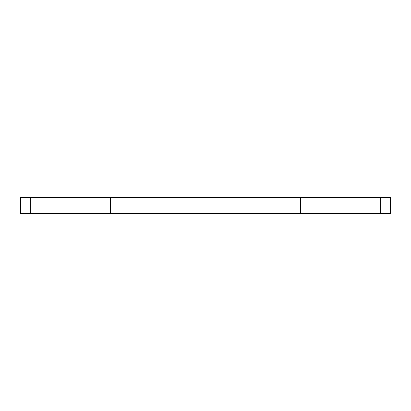 <?xml version="1.0" encoding="UTF-8"?>
<svg xmlns="http://www.w3.org/2000/svg" width="411" height="411" viewBox="0 0 411 411"><rect width="100%" height="100%" fill="white"/><g stroke="black" fill="none" stroke-linecap="round" stroke-linejoin="round"><path stroke-width="0.31" stroke-dasharray="2.06 1.54" d="M173.796 213.427L173.796 197.573L237.204 197.573L173.796 197.573L237.204 197.573L173.796 197.573L173.796 213.427L237.204 213.427L237.204 197.573L237.204 213.427L173.796 213.427M68.108 213.427L342.892 213.427L68.108 213.427L68.108 197.573L342.892 197.573L68.108 197.573M342.892 213.427L342.892 197.573M20.55 213.427L390.45 213.427M20.55 197.573L390.45 197.573M30.275 213.427L30.275 197.573M110.379 213.427L110.379 197.573M300.621 213.427L300.621 197.573M380.725 213.427L380.725 197.573"/><path stroke-width="0.62" d="M20.55 213.427L20.55 197.573L390.45 197.573L390.45 213.427L20.55 213.427M30.275 213.427L30.275 197.573M380.725 213.427L380.725 197.573M300.621 213.427L300.621 197.573M110.379 213.427L110.379 197.573"/></g></svg>
